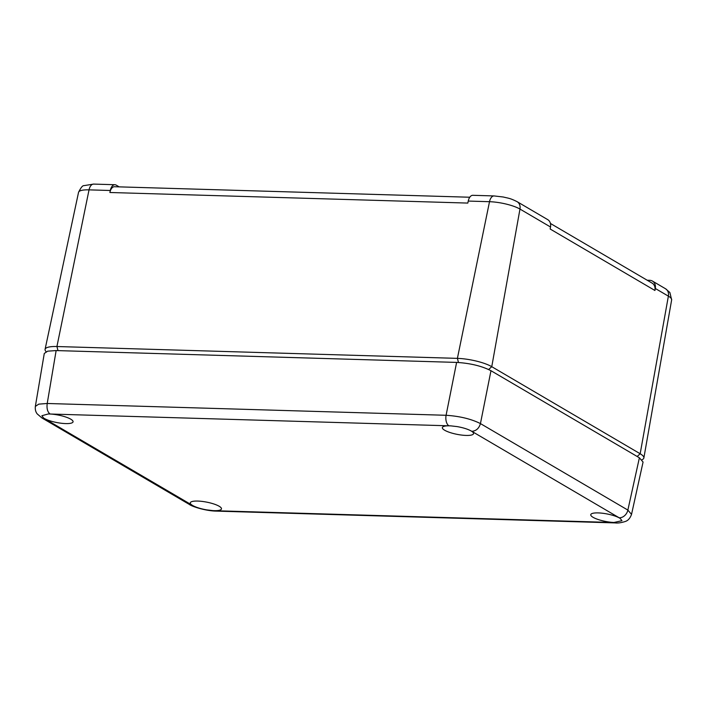 <?xml version="1.0" encoding="UTF-8"?>
<svg xmlns="http://www.w3.org/2000/svg" width="707" height="707" viewBox="0 0 707 707"><rect width="100%" height="100%" fill="white"/><g stroke="black" fill="none" stroke-linecap="round" stroke-linejoin="round"><path stroke-width="1.06" d="M655.283 288.465L668.38 296.145A8.475 6.796 -59.6 0 0 665.552 288.765L652.455 281.086A8.475 6.796 -59.6 0 1 655.283 288.465L654.929 290.48L550.161 229.015L550.523 227L519.972 209.069A22.527 5.409 -169 0 0 489.509 201.698A8.475 4.631 91.7 0 1 494.096 195.936L472.833 195.309A8.475 4.631 91.7 0 0 468.246 201.071L467.831 203.077L109.885 192.498L110.301 190.492A8.475 4.631 -88.3 0 1 114.888 184.721A8.475 4.631 -88.3 0 1 116.204 185.119L119.191 186.869M642.062 459.771L642.796 459.311A25.417 6.107 -169 0 0 643.865 457.95A25.417 6.107 -169 0 0 640.171 453.753L491.763 366.686L519.972 209.069A8.475 6.796 -59.6 0 0 517.144 201.698L547.695 219.621A8.475 6.796 120.4 0 1 550.523 227M110.301 190.492L89.038 189.865L56.922 346.527L457.402 358.369A25.417 6.107 -169 0 1 491.763 366.686L488.652 369.505M469.775 197.235L114.472 186.728A8.475 4.631 91.7 0 0 109.885 192.498M550.444 223.465L652.101 283.109A8.475 6.796 120.4 0 1 654.929 290.48M647.223 280.246L649.742 280.317A8.475 6.796 -59.6 0 1 652.455 281.086M58.001 350.619L56.922 346.527A25.417 6.107 -169 0 0 45.08 349.338A25.417 6.107 -169 0 0 45.566 350.999L46.061 351.697M193.294 505.85C196.687 507.555 201.159 508.899 206.691 509.88L212.975 510.613A15.881 3.818 -169 0 0 221.477 508.863A15.881 3.818 -169 0 0 205.074 501.837A15.881 3.818 -169 0 0 190.298 502.81A15.881 3.818 -169 0 0 193.294 505.85L44.594 418.685A8.475 6.796 120.4 0 1 41.872 417.917L37.188 413.878C35.65 411.934 35.041 409.45 35.35 406.41L44.285 353.438L47.687 351.167L56.136 350.566L456.616 362.408C470.305 363.239 481.759 366.014 490.976 370.715L639.393 457.791L643.07 462.051L631.528 514.396C629.115 521.006 625.377 521.245 625.571 521.404C621.267 522.773 617.785 523.268 615.108 522.906L613.791 522.508L621.957 520.706L620.26 518.478A15.881 3.818 -169 0 0 605.546 513.68A15.881 3.818 -169 0 0 590.769 514.643A15.881 3.818 -169 0 0 607.172 521.731A15.881 3.818 -169 0 0 615.576 522.517M35.35 406.41L38.752 404.139L47.219 403.485L56.136 350.566M48.253 413.966L41.881 415.725L43.569 418.014A15.881 3.818 -169 0 0 58.283 422.813A15.881 3.818 -169 0 0 73.068 421.796A15.881 3.818 -169 0 0 56.657 414.762A15.881 3.818 -169 0 0 48.253 413.966L450.845 425.87A15.881 3.818 -169 0 0 442.361 427.576A15.881 3.818 -169 0 0 458.755 434.655A15.881 3.818 -169 0 0 473.54 433.63A15.881 3.818 -169 0 0 470.535 430.634C467.141 428.919 462.67 427.576 457.137 426.595L450.845 425.87M50.038 413.975C47.51 411.987 46.574 408.487 47.219 403.485L446.082 415.283C459.762 416.193 471.207 418.968 480.442 423.59L490.976 370.715M470.535 430.634L471.808 431.314C476.147 430.978 479.019 428.407 480.442 423.59L627.86 510.083L631.528 514.396M458.481 362.488L457.402 358.369L489.509 201.698L468.246 201.071M665.552 288.765L669.874 292.512L671.65 299.865A22.527 5.409 -169 0 0 668.38 296.145L640.171 453.753L637.166 456.483M114.888 184.721L93.624 184.094A8.475 4.631 -88.3 0 0 89.038 189.865A22.527 5.409 -169 0 0 78.539 192.348L45.08 349.338M41.872 417.917L189.299 504.409A8.475 6.796 120.4 0 0 192.021 505.178M44.594 418.685L43.569 418.014M448.91 425.773A8.475 4.631 91.7 0 1 446.082 415.283L456.616 362.408M471.808 431.314L619.235 517.807A8.475 6.796 120.4 0 0 627.86 510.083L639.393 457.791M619.235 517.807L620.26 518.478M613.791 522.508L214.919 510.719A8.475 4.631 91.7 0 0 216.236 511.108L615.108 522.906M214.919 510.719L212.975 510.613M494.096 195.936L503.322 197.014C508.404 198.296 509.95 198.066 517.144 201.698M671.65 299.865L643.865 457.95M78.539 192.348C80.828 187.664 82.639 185.428 83.947 185.641L93.624 184.094M216.236 511.108C205.976 510.975 192.012 506.601 189.299 504.409"/></g></svg>
